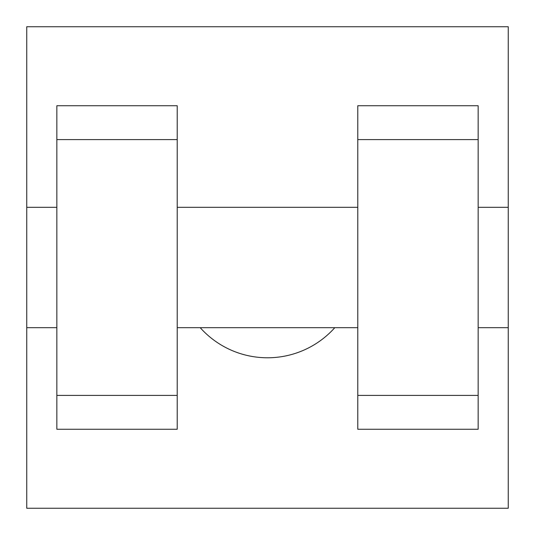 <?xml version="1.0" encoding="UTF-8"?>
<svg xmlns="http://www.w3.org/2000/svg" width="535" height="535" viewBox="0 0 535 535"><rect width="100%" height="100%" fill="white"/><g stroke="black" fill="none" stroke-linecap="round" stroke-linejoin="round"><path stroke-width="0.8" d="M200.21 327.688A90.281 90.281 0 0 0 334.79 327.688M26.75 327.688L26.75 26.75L508.25 26.75L508.25 508.25L26.75 508.25L26.75 327.688L56.844 327.688M357.781 139.602L357.781 429.251L478.156 429.251L478.156 105.749L357.781 105.749L357.781 139.602L478.156 139.602M56.844 139.602L56.844 429.251L177.219 429.251L177.219 105.749L56.844 105.749L56.844 139.602L177.219 139.602M478.156 327.688L508.25 327.688L508.25 207.312L478.156 207.312M26.75 207.312L56.844 207.312M56.844 395.398L177.219 395.398M357.781 395.398L478.156 395.398M56.844 429.251L177.219 429.251M357.781 429.251L478.156 429.251M177.219 327.688L357.781 327.688M177.219 207.312L357.781 207.312"/></g></svg>
